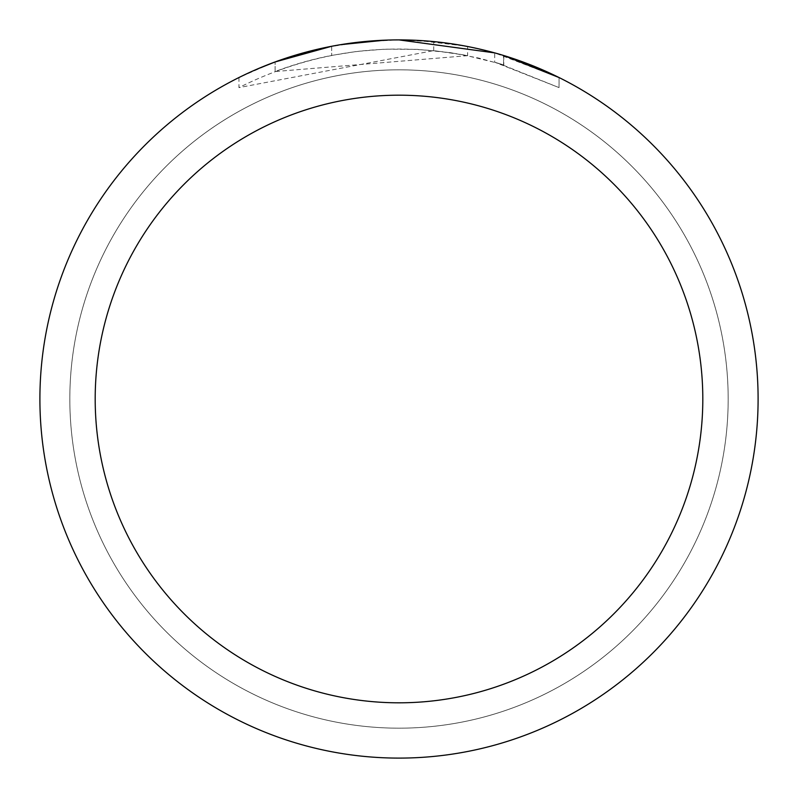 <?xml version="1.0" encoding="UTF-8"?>
<svg xmlns="http://www.w3.org/2000/svg" width="798" height="798" viewBox="0 0 798 798"><rect width="100%" height="100%" fill="white"/><g stroke="black" fill="none" stroke-linecap="round" stroke-linejoin="round"><path stroke-width="0.6" stroke-dasharray="3.99 2.99" d="M399 69.825A329.175 329.175 0 0 1 728.175 399A329.175 329.175 0 0 1 399 728.175A329.175 329.175 0 0 1 69.825 399A329.175 329.175 0 0 1 399 69.825A329.175 329.175 0 0 1 728.175 399A329.175 329.175 0 0 1 399 728.175A329.175 329.175 0 0 1 69.825 399A329.175 329.175 0 0 1 399 69.825A329.175 329.175 0 0 1 728.175 399A329.175 329.175 0 0 1 399 728.175A329.165 329.165 0 0 1 69.835 399A329.165 329.165 0 0 1 399 69.835A329.165 329.165 0 0 1 728.165 399A329.165 329.165 0 0 1 399 728.165A329.175 329.175 0 0 1 69.825 399A329.175 329.175 0 0 1 399 69.825M362.352 41.775L399 39.92L363.509 41.656L328.367 46.912L305.305 52.339L271.51 63.291L238.951 77.536L238.951 87.6C311.579 51.252 387.798 40.608 467.608 55.66L467.608 46.513L433.464 41.556L399 39.9A359.1 359.1 0 0 1 758.1 399A359.1 359.1 0 0 1 399 758.1A359.1 359.1 0 0 1 39.9 399A359.1 359.1 0 0 1 399 39.9L409.494 40.06M417.234 40.359L465.284 46.075M375.2 40.688L399 39.9L438.79 42.114L468.995 46.783L497.224 53.596M559.029 77.546L494.69 52.887L494.69 62.204L559.029 87.61L559.069 77.546L559.069 87.61L498.69 63.371L464.007 54.962L433.723 50.603L238.991 87.6M467.598 55.67L275.101 71.531A350.123 350.123 0 0 1 331.689 55.411L356.955 51.411L384.826 49.167L417.733 49.376L450.82 52.738L478.68 58.064L503.787 64.927L494.69 62.204M359.469 42.085L331.689 46.274L331.689 55.411L331.689 46.264A359.1 359.1 0 0 0 275.101 61.955L286.193 58.074M340.786 44.648L338.262 45.077M275.101 71.531L275.101 61.955L275.101 71.531M503.568 64.857L503.568 55.461L503.568 64.857M433.723 50.603L433.723 41.586M238.991 77.546L257.674 68.877M313.664 50.184L317.694 49.227M331.689 46.264L345.334 43.94M355.768 42.513L357.414 42.314M360.407 41.985L365.614 41.456M399 39.91L384.826 40.179M503.787 55.531L503.787 64.927"/><path stroke-width="1.2" d="M409.494 40.06L417.234 40.359M465.284 46.075L467.598 46.513M399 39.9A359.1 359.1 0 0 1 758.1 399A359.1 359.1 0 0 1 399 758.1A359.1 359.1 0 0 1 39.9 399A359.1 359.1 0 0 1 399 39.9L494.69 52.887M497.224 53.596L503.787 55.531L559.029 77.546M399 95.191A303.809 303.809 0 0 1 702.809 399A303.809 303.809 0 0 1 399 702.809A303.809 303.809 0 0 1 95.191 399A303.809 303.809 0 0 1 399 95.191M338.262 45.077L331.689 46.264L275.101 61.955L257.674 68.877M359.469 42.085L362.352 41.775M286.193 58.074L313.664 50.184M317.694 49.227L331.689 46.264M345.334 43.94L355.768 42.513M357.414 42.314L360.407 41.985M365.614 41.456L375.2 40.688M384.826 40.179L340.786 44.648"/></g></svg>
